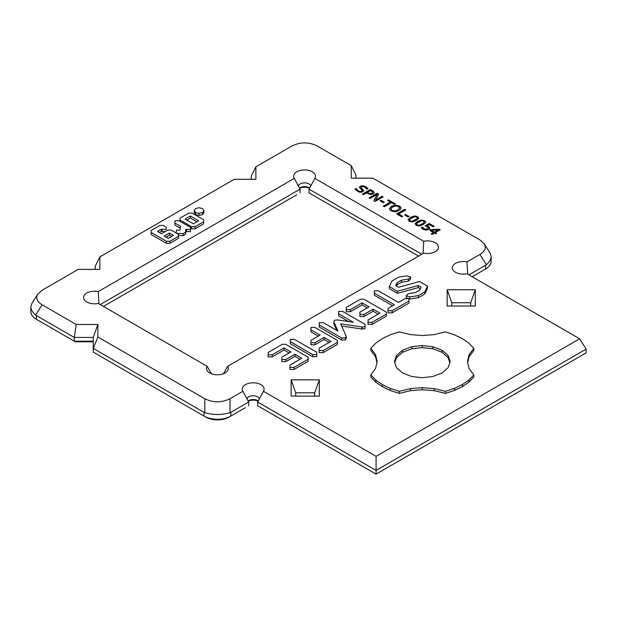 <?xml version="1.0" encoding="UTF-8"?>
<svg xmlns="http://www.w3.org/2000/svg" width="617" height="617" viewBox="0 0 617 617"><rect width="100%" height="100%" fill="white"/><g stroke="black" fill="none" stroke-linecap="round" stroke-linejoin="round"><path stroke-width="0.93" d="M245.389 407.675L230.827 416.082A18.965 10.944 180 0 1 204.011 416.082L93.26 352.137L93.26 348.397L204.011 412.341L204.011 416.082L205.8 417.115A16.435 9.486 0 0 0 229.038 417.115L230.827 416.082L230.827 412.341L248.705 402.014L242.913 391.278L230.018 398.729C221.619 402.832 213.22 402.832 204.821 398.729L97.864 336.975L97.864 324.473L76.207 324.473L42.103 304.783C37.005 301.628 35.555 298.08 37.753 294.139L42.103 290.237L78.197 269.398L99.854 269.398L99.854 256.896L234.221 179.316L255.878 179.316L255.878 166.806L291.972 145.974C300.371 141.871 308.77 141.871 317.169 145.974L351.274 165.665L351.274 178.166L372.93 178.166L479.887 239.913L484.245 243.815C486.443 247.764 484.985 251.312 479.887 254.466L466.992 261.909A10.921 6.309 0 0 0 455.87 263.181A10.921 6.309 0 0 0 452.685 269.459A10.921 6.309 0 0 0 466.992 273.755L579.641 338.795L376.085 456.318L263.428 391.278A10.921 6.309 0 0 0 263.729 390.738A10.921 6.309 0 0 0 253.171 382.81A10.921 6.309 0 0 0 242.62 390.738A10.921 6.309 0 0 0 242.913 391.278M248.111 401.05A8.846 5.106 180 0 1 258.238 401.05M260.96 407.675L257.644 405.755L257.644 402.014L376.085 470.401L586.15 349.114L579.641 338.795M93.26 341.193L74.302 341.193L75.343 341.795L93.26 341.795M38.192 320.346L36.403 319.313L36.403 315.572L74.302 337.453L74.302 341.193L38.192 320.346A16.435 9.486 0 0 0 38.192 320.346L36.403 319.313A18.965 10.944 180 0 1 30.85 311.57L30.85 306.811L31.768 303.618L37.753 294.139M484.245 243.815L490.222 253.302L491.14 256.495L491.14 261.253A18.965 10.944 180 0 1 485.587 268.997L483.797 270.03A16.435 9.486 0 0 0 483.821 270.015L472.167 276.74M296.785 194.787L103.432 306.418M299.507 188.17A8.846 5.106 180 0 1 309.634 188.17M312.356 194.787L309.04 192.874L309.04 189.134L421.797 254.227M258.261 401.011A6.324 3.648 0 0 0 257.644 400.595A6.324 3.648 0 0 0 248.705 400.595A6.324 3.648 0 0 0 248.088 401.011M586.15 349.114L586.15 352.862L376.085 474.141L257.644 405.755M418.557 256.101L309.04 192.874M309.665 188.123A6.324 3.648 0 0 0 309.04 187.715A6.324 3.648 0 0 0 300.101 187.715A6.324 3.648 0 0 0 299.484 188.123M295.736 396.099L295.736 392.813L314.701 392.813L314.701 396.099M319.305 396.099L291.139 396.099L291.139 379.833L319.305 379.833L319.305 396.099M248.705 405.755L248.705 402.014M246.9 398.975A6.324 3.648 180 0 1 253.171 395.782A6.324 3.648 180 0 1 259.448 398.975M230.827 412.341L230.018 412.704C221.619 415.102 213.22 415.102 204.821 412.704L204.011 412.341M76.207 324.473L74.302 337.453L93.26 337.453L93.26 348.397L97.864 336.975M36.403 315.572L35.639 315.032C32.508 312.325 30.912 309.58 30.85 306.811M99.854 256.896L95.249 266.112L95.249 269.398M255.878 166.806L251.281 176.03L251.281 179.316M355.878 178.166L355.878 174.881L351.274 165.665M491.14 256.495C491.078 259.263 489.482 262.009 486.35 264.716L485.587 265.256L485.587 268.997M468.928 274.873L485.587 265.256M376.085 474.141L376.085 456.318M451.767 306.017L451.767 302.731L470.732 302.731L470.732 306.017M300.101 192.874L300.101 189.134L294.317 178.39A10.921 6.309 180 0 1 294.016 177.85A10.921 6.309 180 0 1 304.574 169.922A10.921 6.309 180 0 1 315.125 177.85A10.921 6.309 180 0 1 314.832 178.39L423.732 241.27A10.921 6.309 180 0 1 434.854 242.535A10.921 6.309 180 0 1 438.039 248.813A10.921 6.309 180 0 1 423.732 253.109L227.673 366.305A10.921 6.309 180 0 1 227.974 370.092A10.921 6.309 180 0 1 217.415 374.774A10.921 6.309 180 0 1 206.865 370.092A10.921 6.309 180 0 1 207.158 366.305L98.257 303.433A10.921 6.309 180 0 1 83.951 299.129A10.921 6.309 180 0 1 87.144 292.851A10.921 6.309 180 0 1 98.257 291.586L294.317 178.39M298.304 186.095A6.324 3.648 180 0 1 304.574 182.902A6.324 3.648 180 0 1 310.845 186.095M100.193 304.551L300.101 189.134M295.736 392.813L291.139 379.833M361.068 187.367L363.822 190.761L361.778 192.211L358.839 192.041L354.937 189.272L356.271 188.501L358.199 190.83L360.112 191.501L361.662 191.247L362.194 190.638L359.472 187.306L360.39 186.18L362.896 185.717L365.704 186.589L367.94 188.532L366.683 189.257L364.778 187.121L363.043 186.527L361.601 186.758L361.068 187.661L363.822 191.015M203.918 210.536L203.918 212.603L202.584 214.631L199.067 215.402L195.558 214.631L194.224 212.603L194.224 210.536L195.558 212.564L199.067 213.335L202.584 212.564L203.918 210.536L202.584 208.507L199.075 207.736L195.558 208.507L194.224 210.536M203.641 223.832L203.664 219.783L203.641 223.832L195.065 228.784L191.625 228.799L190.522 228.167M374.103 193.09L373.2 193.9L370.709 194.525L366.405 192.998L363.421 194.717L362.356 194.108L370.377 189.473L373.655 191.509L374.103 193.345M383.134 196.838L375.113 201.474L373.794 200.71L377.172 194.37L369.992 198.512L368.997 197.941L377.018 193.306L378.668 194.262L375.591 200.047L382.139 196.268L383.134 196.838M384.352 202.191L383.388 202.746L380.026 200.803L380.998 200.247L384.352 202.191M395.196 203.803L394.255 204.35L391.386 202.692L384.306 206.78L383.242 206.163L390.322 202.075L387.453 200.425L388.401 199.877L395.196 203.803M400.695 207.119L401.058 208.253L400.487 209.448L396.939 211.492L394.895 211.816L391.085 210.875L389.828 209.826L389.466 208.677L391.533 206.325L395.636 205.122L399.43 206.063L400.695 207.119L401.058 208.515M389.458 208.801L391.533 206.579L395.636 205.384L397.618 205.6L400.695 207.374M402.685 216.305L401.744 216.845L396.669 213.914L404.69 209.286L405.755 209.903L398.682 213.991L402.685 216.305M409.063 216.451L408.099 217.014L404.737 215.071L405.701 214.515L409.063 216.451M418.658 218.356L416.19 220.554L412.349 221.989L409.241 221.364L408.153 219.552L410.637 217.354L414.462 215.919L417.586 216.544L418.735 217.963M408.084 219.937L410.637 217.608L414.462 216.181L417.586 216.798L418.658 218.619M425.668 222.405L423.2 224.596L419.359 226.038L416.251 225.406L415.164 223.601L417.647 221.403L421.473 219.968L424.596 220.593L425.745 222.012M415.094 223.979L417.647 221.657L421.473 220.223L424.596 220.847L425.668 222.668M429.633 228.645L428.692 229.462L426 230.133L423.054 229.331L421.226 227.735L422.367 227.079L424.797 229.154L427.604 228.83L428.167 228.336L427.836 227.287L425.167 225.861L429.285 223.485L434.113 226.269L433.188 226.801L429.401 224.619L427.249 225.861L429.216 227.079L429.633 228.907M422.444 227.125L423.948 229.046L425.815 229.563L427.604 229.084L428.229 227.843M436.551 233.303L435.656 233.82L434.461 233.133L432.208 234.437L431.175 233.843L433.427 232.54L429.586 230.318L430.828 229.609L439.242 229.231L440.229 229.802L435.363 232.617L436.551 233.303M178.498 234.313L178.467 238.363L169.899 243.314L166.459 243.329L151.15 234.491L151.15 232.424L166.459 241.262L169.899 241.255L178.467 236.303L178.498 234.313L176.794 233.334L183.102 233.627L185.54 232.216L185.833 229.354L190.46 229.678L190.522 227.372L178.969 220.701L174.966 220.739L174.904 223.045L180.403 226.215L180.002 230.156L176.524 230.041L176.223 233.002L171.179 230.087L167.739 230.102L161.492 233.712L157.528 231.421L161.438 229.162L166.127 229.516L166.189 227.21L163.189 225.475L159.749 225.49L151.173 230.442L151.15 232.424M166.189 227.21L166.127 229.516M165.155 231.591L161.438 231.221L159.309 232.447M180.203 228.167L174.904 225.112L174.904 223.045M190.522 227.372L190.46 231.745L185.833 231.421L185.54 234.283L183.102 235.686L178.498 235.478M447.171 289.751L475.329 289.751L475.329 306.017L447.171 306.017L447.171 289.751L451.767 302.731M408.531 281.128L408.531 279.061L410.567 277.041L410.567 279.1L408.531 281.128L401.459 282.224L397.101 284.738L396.5 286.049M427.442 286.126L427.442 288.193L424.866 293.923L418.388 297.664L409.781 298.983L406.31 297.795L406.31 295.728L409.781 296.916L418.388 295.597L424.866 291.856L427.442 286.126L419.46 281.514L398.613 287.267L395.744 285.609L397.101 282.671L401.459 280.157L408.531 279.061M420.339 288.787L418.264 287.591L397.402 293.33L389.335 288.671L389.335 286.604L397.402 291.263L418.264 285.524L421.095 287.16L419.73 290.106L415.357 292.628L408.307 293.707L406.31 295.728M408.94 301.05L408.94 303.117L392.165 312.804L388.008 312.858L388.008 310.791L392.165 310.737L408.94 301.05L408.932 298.713L404.875 298.705L398.466 302.407L378.491 290.877L374.342 290.831L374.426 293.222L394.402 304.752L388.101 308.392L388.008 310.791M392.613 305.785L374.426 295.288L374.342 290.831M386.342 314.099L386.342 316.159L372.205 324.326L368.048 324.38L368.048 322.313L372.205 322.259L386.342 314.099L386.288 312.094L363.907 299.168L360.467 299.183L346.353 307.335L346.23 309.726L350.371 309.657L362.156 302.854L369.043 306.826L359.973 312.063L359.888 314.454L364.038 314.408L373.1 309.171L379.925 313.112L368.141 319.915L368.048 322.313M378.136 314.146L373.1 311.238L364.038 316.467L359.888 316.521L359.888 314.454M367.254 307.86L362.156 304.914L350.371 311.716L346.23 311.786L346.23 309.726M336.766 330.419L333.874 323.856L333.874 321.796L337.993 331.121L323.385 322.691L319.236 322.645L319.321 325.036L341.617 337.939L345.489 337.877L346.206 336.296L340.7 323.825L362.063 326.987L364.986 326.601L365.071 324.365L342.782 311.492L338.633 311.446L338.718 313.845L353.279 322.244L337.283 319.899L334.615 320.277L333.874 321.796M348.482 321.542L338.718 315.904L338.633 311.446M365.071 324.365L364.986 328.66L362.333 329.054L341.671 326.031M346.206 336.296L346.206 338.363L345.489 339.944L341.617 340.006L319.321 327.103L319.236 322.645M318.272 336.118L310.991 331.915L310.906 327.457L310.991 329.848L320.061 335.085L311.007 340.337L310.922 342.728L315.071 342.682L324.118 337.43L330.959 341.378L319.174 348.189L319.089 350.579L323.231 350.533L337.376 342.366L337.329 340.368L315.048 327.504L310.906 327.457M337.376 342.366L337.376 344.433L323.231 352.6L319.089 352.646L319.089 350.579M329.177 342.412L324.118 339.497L315.071 344.741L310.922 344.795L310.922 342.728M316.768 354.613L316.768 356.672L312.618 356.626L290.406 343.8L290.322 339.342L290.406 341.733L312.618 354.559L316.768 354.613L316.683 352.214L294.471 339.389L290.322 339.342M308.207 359.21L308.207 361.269L294.062 369.436L289.913 369.49L289.913 367.423L294.062 367.377L308.207 359.21L308.153 357.212L285.771 344.286L282.331 344.294L268.21 352.446L268.094 354.837L272.236 354.767L284.021 347.965L290.9 351.937L281.838 357.174L281.753 359.564L285.902 359.518L294.965 354.281L301.79 358.222L290.005 365.033L289.913 367.423M300.001 359.256L294.965 356.348L285.902 361.585L281.753 361.631L281.753 359.564M289.118 352.97L284.021 350.032L272.236 356.834L268.094 356.904L268.094 354.837M473.817 374.935L473.817 377.002L468.966 382.039L462.511 386.55L454.598 390.391L445.405 393.407L434.191 390.661L422.313 389.743L410.444 390.661L399.222 393.407L390.252 390.492L382.401 386.712L375.861 382.185L370.809 377.002L370.809 374.935L375.861 380.118L382.401 384.653L390.252 388.425L399.222 391.34L410.444 388.594L422.313 387.677L434.191 388.594L445.405 391.34L454.598 388.324L462.511 384.484L468.966 379.972L473.817 374.935L469.051 368.465L467.47 361.608L469.051 354.752L473.817 348.273L468.766 343.098L462.226 338.563L454.374 334.792L445.405 331.869L434.183 334.622L422.313 335.54L410.436 334.622L399.222 331.869L390.245 334.792L382.401 338.563L375.861 343.091L370.809 348.273L375.568 354.752L377.157 361.608L375.568 368.465L370.809 374.935M376.918 362.642L375.568 356.819L370.809 350.34L370.809 348.273M473.817 348.273L473.817 350.34L469.051 356.819L467.709 362.642M314.701 392.813L319.305 379.833M257.644 402.014L263.428 391.278M93.26 337.453L97.864 324.473M467.701 274.164L466.992 261.909M470.732 302.731L475.329 289.751M211.43 373.748L207.158 366.305M223.408 373.748L227.673 366.305M423.023 253.518L423.732 241.27M309.04 189.134L314.832 178.39M98.967 303.842L98.257 291.586M359.472 187.56L360.39 186.442L362.896 185.972L365.704 186.851L367.94 188.787M356.348 188.54L356.973 190.067L358.199 191.085L360.112 191.764L362.194 190.9M355.068 189.458L356.271 188.756M202.584 214.631L202.584 212.564M199.067 215.402L199.067 213.335M195.558 214.631L195.558 212.564M195.065 228.784L195.065 226.724L203.641 221.773M191.625 228.799L191.625 226.732L195.065 226.724M203.664 219.783L192.111 213.112L188.671 213.127L180.095 218.079L180.071 220.068L191.625 226.732M180.071 221.341L180.071 220.068M370.377 189.473L374.164 192.496M362.58 194.232L370.377 189.735M382.139 196.268L382.918 196.97M375.591 200.047L382.139 196.522M377.018 193.306L378.568 194.463M369.221 198.072L377.018 193.568M377.172 194.37L373.902 200.772M380.998 200.247L384.129 202.322M380.249 200.934L380.998 200.51M388.401 199.877L394.973 203.934M387.677 200.556L388.401 200.139M390.322 202.075L383.465 206.294M398.682 213.991L402.461 216.428M404.69 209.286L405.531 210.035M396.893 214.045L404.69 209.541M405.701 214.515L408.84 216.582M404.96 215.202L405.701 214.77M427.249 225.861L429.725 228.082M429.285 223.485L433.89 226.4M425.437 225.969L429.285 223.74M428.167 228.598L428.229 228.105L428.167 228.598M421.357 227.92L422.367 227.341M435.363 232.617L436.327 233.434M439.242 229.231L440.006 229.933M430.828 229.609L439.242 229.493M429.81 230.45L430.828 229.863M433.427 232.54L431.399 233.966M166.459 243.329L166.459 241.262M169.899 243.314L169.899 241.255M178.467 238.363L178.467 236.303M183.102 235.686L183.102 233.627M185.54 234.283L185.54 232.216M162.124 231.622L162.124 229.555M185.833 231.421L185.833 229.354M161.438 231.221L161.438 229.162M186.465 231.784L186.465 229.717M190.46 231.745L190.46 229.678M410.567 277.041L407.043 275.861L398.582 277.18L391.911 281.028L389.335 286.604M397.402 293.33L397.402 291.263M418.264 287.591L418.264 285.524M401.459 282.224L401.459 280.157M397.101 284.738L397.101 282.671M409.781 298.983L409.781 296.916M418.388 297.664L418.388 295.597M424.866 293.923L424.866 291.856M392.165 312.804L392.165 310.737M374.426 295.288L374.426 293.222M372.205 324.326L372.205 322.259M350.371 311.716L350.371 309.657M362.156 304.914L362.156 302.854M373.1 311.238L373.1 309.171M364.038 316.467L364.038 314.408M319.321 327.103L319.321 325.036M341.617 340.006L341.617 337.939M338.718 315.904L338.718 313.845M345.489 339.944L345.489 337.877M361.932 329.031L361.932 326.964M364.986 328.66L364.986 326.601M362.063 329.054L362.063 326.987M362.333 329.054L362.333 326.987M310.991 331.915L310.991 329.848M315.071 344.741L315.071 342.682M323.231 352.6L323.231 350.533M324.118 339.497L324.118 337.43M290.406 343.8L290.406 341.733M312.618 356.626L312.618 354.559M272.236 356.834L272.236 354.767M284.021 350.032L284.021 347.965M294.062 369.436L294.062 367.377M285.902 361.585L285.902 359.518M294.965 356.348L294.965 354.281M468.966 382.039L468.966 379.972M462.511 386.55L462.511 384.484M454.598 390.391L454.598 388.324M445.405 393.407L445.405 391.34M434.191 390.661L434.191 388.594M469.051 356.819L469.051 354.752M422.313 389.743L422.313 387.677M410.444 390.661L410.444 388.594M399.222 393.407L399.222 391.34M390.252 390.492L390.252 388.425M382.401 386.712L382.401 384.653M375.861 382.185L375.861 380.118M375.568 356.819L375.568 354.752M185.108 219.058L190.36 216.019L198.628 220.793L193.376 223.824L185.108 219.058M372.066 193.537L372.691 192.234L370.524 190.622L367.331 192.465L370.416 193.946L372.066 193.537L372.691 192.234M390.939 209.024L392.011 210.605L394.749 211.222L397.872 210.243L399.585 208.13M390.931 209.063L392.011 210.351L394.749 210.968L397.872 209.981L399.592 208.253M409.626 219.559L409.495 220.477L409.626 219.814L410.135 221.102L412.341 221.395L416.452 219.32L417.316 217.662L415.642 216.698L414.485 216.76L410.382 218.827L409.495 220.215L411.184 221.21L412.341 221.141L416.452 219.066L417.316 217.662M416.637 223.609L416.506 224.526L416.637 223.863L417.146 225.151L419.352 225.444L423.463 223.369L424.326 221.711L422.653 220.747L421.496 220.809L417.393 222.876L416.506 224.264L418.195 225.251L419.352 225.19L423.463 223.107L424.326 221.711M434.329 232.277L437.916 229.948L431.214 230.226L434.329 232.277L437.916 229.948M164.215 236.056L169.467 233.018L173.462 235.324L168.202 238.355L164.215 236.056M411.824 346.692L422.313 345.512L432.802 346.692L442.027 350.225L448.15 355.546L450.194 361.608L448.15 367.663L442.027 372.992L432.802 376.524L422.313 377.704L411.817 376.524L402.6 372.984L396.476 367.663L394.433 361.608L396.476 355.554L402.6 350.225L411.824 346.692L411.824 348.752L402.6 352.292L396.476 357.613L394.78 362.642M196.838 221.827L190.36 218.086L186.897 220.092M190.36 218.086L190.36 216.019M367.331 192.465L369.39 193.522L372.066 193.275M399.577 208.446L398.513 206.595L395.744 205.978L392.643 206.965L390.939 208.77M431.214 230.226L434.329 232.023M171.673 236.357L169.467 235.085L165.996 237.082M169.467 235.085L169.467 233.018M449.847 362.642L448.15 357.613L442.027 352.292L432.802 348.752L422.313 347.579L411.824 348.752M422.313 347.579L422.313 345.512M432.802 348.752L432.802 346.692M442.027 352.292L442.027 350.225M448.15 357.613L448.15 355.546M396.476 357.613L396.476 355.554M402.6 352.292L402.6 350.225M229.038 417.115L230.827 416.082M230.018 412.704L230.018 398.729M204.821 398.729L204.821 412.704M35.639 315.032L42.103 304.783M479.887 254.466L486.35 264.716"/></g></svg>
